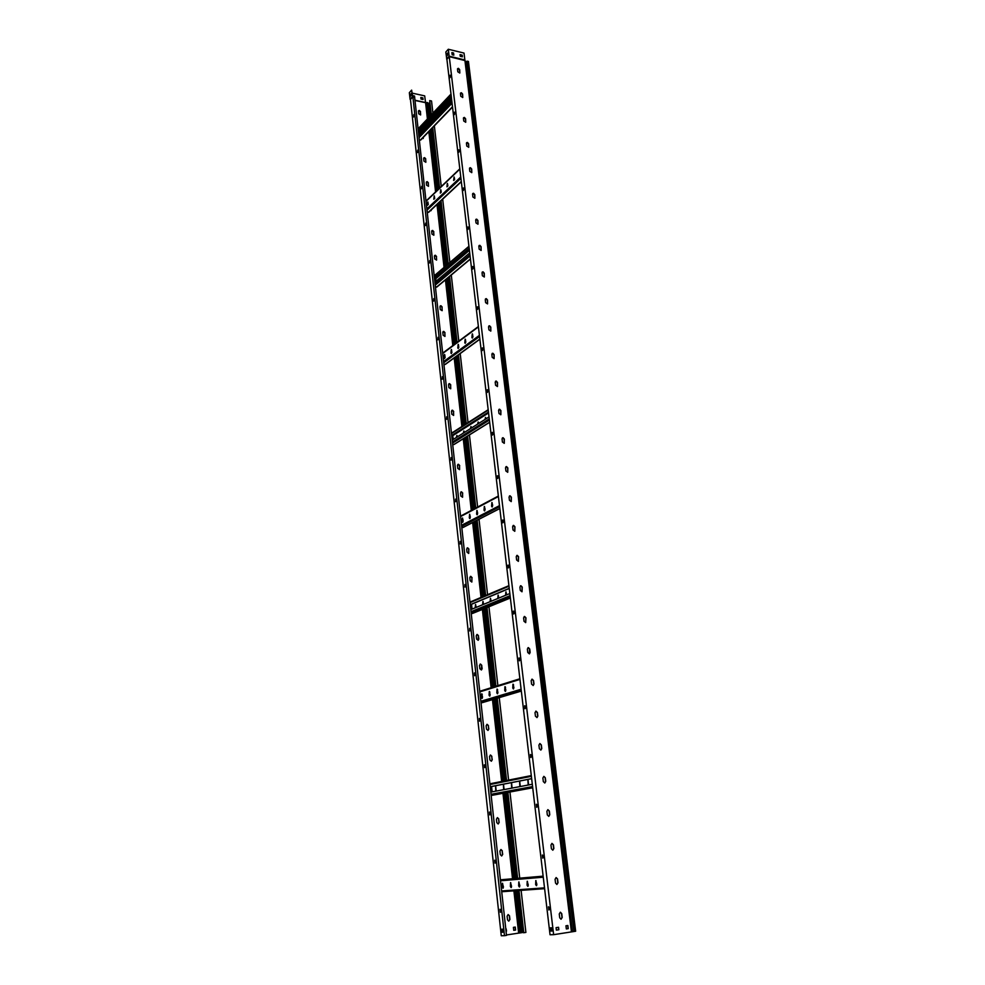 <?xml version="1.0" encoding="UTF-8"?>
<svg xmlns="http://www.w3.org/2000/svg" width="985" height="985" viewBox="0 0 985 985"><rect width="100%" height="100%" fill="white"/><g stroke="black" fill="none" stroke-linecap="round" stroke-linejoin="round"><path stroke-width="1.48" d="M413.515 116.981L413.959 114.617M413.737 116.833L413.86 114.568L413.737 116.833M417.406 152.577L417.825 150.2M417.615 152.441L417.714 150.151L417.615 152.441M421.358 188.775L421.752 186.374M421.555 188.652L421.654 186.337L421.555 188.652M425.385 225.577L425.742 223.164M425.569 225.466L425.643 223.127L425.569 225.466M429.472 263.007L429.805 260.582M429.645 262.909L429.706 260.545L429.645 262.909M433.634 301.09L433.942 298.64M433.794 300.991L433.831 298.603L433.794 300.991M437.869 339.825L438.14 337.35M438.005 339.739L438.029 337.313L438.005 339.739M442.179 379.225L442.413 376.738M442.302 379.163L442.302 376.701L442.302 379.163M446.562 419.339L446.759 416.827M446.673 419.29L446.648 416.79L446.673 419.29M451.031 460.155L451.192 457.619M451.118 460.118L451.081 457.594L451.118 460.118M455.575 501.71L455.686 499.149M455.649 501.685L455.575 499.124L455.649 501.685M460.204 544.015L460.278 541.43M460.254 544.003L460.155 541.405L460.254 544.003M464.945 587.097L464.945 584.474M469.722 630.979L469.697 628.319M474.622 675.673L474.536 672.977M474.598 675.685L474.413 672.952L474.598 675.685M479.609 721.205L479.461 718.471M479.547 721.217L479.338 718.447L479.547 721.217M484.682 767.598L484.485 764.828M484.608 767.623L484.3 764.816L484.608 767.623M489.865 814.89L489.607 812.071M489.754 814.927L489.446 812.059L489.742 814.927M495.147 863.094L494.827 860.225M495.012 863.131L494.692 860.213L495.024 863.131M500.528 912.233L500.146 909.315M500.355 912.282L500.011 909.303L500.405 912.282M508.137 914.548L507.115 916.198L507.509 919.83L508.789 921.147L509.898 919.485L509.504 915.853L508.137 914.548L509.331 915.865L509.737 919.485L508.679 921.147M500.873 849.538L502.141 850.843L502.535 854.377L501.587 855.953M502.301 850.831L500.959 849.513L499.937 851.102L500.331 854.635L501.697 855.94L502.695 854.364L502.141 850.843M497.314 817.649L498.619 818.954L499.001 822.45L498.114 823.977M498.779 818.929L497.437 817.624L496.428 819.175L496.809 822.66L498.213 823.965L499.161 822.426L498.619 818.954M490.308 755.076L491.7 756.382L492.069 759.78L491.281 761.22M491.86 756.345L490.53 755.039L489.52 756.517L489.89 759.915L491.38 761.196L492.229 759.743L491.7 756.382M486.873 724.381L488.301 725.674L488.671 729.035L487.932 730.427M488.462 725.637L487.144 724.332L486.134 725.773L486.504 729.134L488.031 730.402L488.831 728.999L488.301 725.674M480.126 664.124L481.64 665.404L481.345 669.985M481.788 665.355L480.495 664.05L479.486 665.417L479.843 668.704L481.443 669.948L482.158 668.63L481.64 665.404M476.826 634.549L478.365 635.817L478.119 640.312M478.513 635.756L477.22 634.451L476.223 635.805L476.58 639.043L478.205 640.275L478.87 638.994L478.365 635.817M470.337 576.471L471.938 577.727L471.766 582.049M472.086 577.653L470.805 576.348L469.82 577.629L470.165 580.793L471.852 582.012L471.938 577.727M467.161 547.956L468.786 549.199L468.638 553.447M468.934 549.125L467.666 547.82L466.668 549.076L467.013 552.203L468.725 553.41L468.786 549.199M460.906 491.946L462.593 493.165L462.507 497.253M462.728 493.079L461.473 491.786L460.5 492.98L460.832 496.034L462.593 497.216L462.593 493.165M457.84 464.427L459.552 465.646L459.49 469.66M459.687 465.56L458.444 464.255L457.459 465.425L457.791 468.441L459.576 469.611L459.552 465.646M451.832 410.363L453.568 411.558L453.556 415.436M453.703 411.471L452.472 410.179L451.499 411.287L451.819 414.229L453.642 415.387L453.568 411.558M448.877 383.805L450.625 384.987L450.637 388.792M450.761 384.901L449.529 383.608L448.569 384.692L448.889 387.598L450.724 388.743L450.625 384.987M443.065 331.588L444.851 332.77L444.9 336.427M444.986 332.659L443.767 331.379L442.807 332.413L443.127 335.257L444.986 336.377L444.851 332.77M440.221 305.929L442.019 307.098L442.08 310.694M442.142 306.988L440.935 305.707L439.975 306.717L440.283 309.524L442.154 310.644L442.019 307.098M434.619 255.472L436.429 256.629L436.527 260.102M436.564 256.519L435.37 255.238L434.41 256.199L434.717 258.944L436.601 260.052L436.429 256.629M431.861 230.675L433.683 231.832L433.794 235.243M433.819 231.709L432.624 230.428L431.676 231.364L431.984 234.085L433.868 235.181L433.683 231.832M426.456 181.88L428.29 183.038L428.426 186.337M428.426 182.915L427.244 181.634L426.296 182.52L426.591 185.18L428.5 186.263L428.29 183.038M423.796 157.895L425.643 159.041L425.779 162.279M425.766 158.917L424.597 157.637L423.648 158.511L423.944 161.134L425.852 162.217L425.643 159.041M418.576 110.702L420.423 111.834L420.583 114.974M420.546 111.699L419.376 110.431L418.453 111.256L418.736 113.829L420.644 114.913L420.423 111.834M412.641 97.269L411.631 90.127L409.354 92.664L410.08 99.313L412.887 96.998L504.48 935.688L501.267 935.75L410.486 99.657M411.398 93.403L410.289 94.634L410.462 96.259L411.57 95.028L411.398 93.403M412.777 97.133L411.631 90.127M411.422 93.673L410.671 96.037M412.937 95.828L414.426 96.161L414.55 97.367M420.829 97.614L422.774 98.032L422.934 99.485M414.771 98.118L414.55 96.025L412.912 95.668L413.072 97.035M425.495 102.625L414.968 100.335L425.557 102.662L424.695 95.877L412.186 93.132M423.082 99.522L422.897 97.897L420.817 97.441L421.001 99.066L423.082 99.522M517.704 890.588L522.432 932.536L506.45 934.974M429.78 102.588L428.931 103.511L430.322 115.885M431.75 128.567L438.584 189.083M440 201.679L447.128 264.817M448.532 277.314L455.969 343.236M457.36 355.622L465.129 424.461M466.521 436.737L474.622 508.654M476.001 520.831L484.472 595.974M485.839 608.04L494.704 686.607M496.046 698.574L505.317 780.748M506.659 792.617L516.337 878.448M428.931 103.511L425.606 102.785L427.416 118.951M523.577 932.5L522.432 932.536M432.92 113.14L431.541 100.999L429.694 100.593L431.184 114.974M432.624 127.681L439.458 188.246M440.886 200.854L448.027 264.054M449.443 276.563L456.905 342.534M458.308 354.945L466.09 423.846M467.481 436.146L475.62 508.125M476.999 520.314L485.494 595.543M486.861 607.634L495.75 686.286M497.105 698.266L506.401 780.539M507.743 792.42L517.457 878.349M518.836 890.514L523.601 932.746L525.891 932.413L521.114 890.354M429.694 100.593L431.307 114.839M432.747 127.545L439.593 188.123M441.021 200.731L448.163 263.931M449.579 276.44L457.04 342.435M458.444 354.834L466.237 423.747M467.629 436.047L475.767 508.051M477.134 520.24L485.642 595.482M487.009 607.573L495.911 686.237M497.265 698.217L506.561 780.502M507.903 792.396L517.617 878.337M518.996 890.502L523.774 932.733M501.87 932.229L503.113 932.204L502.781 929.2L501.55 929.237L501.87 932.229L501.821 929.224M503.101 932.167L502.141 932.192M438.842 285.391L439.63 284.727M430.322 210.741L431.393 209.743M422.171 138.516L423.242 138.429L423.378 137.272M506.105 928.781L506.524 931.084L505.785 928.83M513.751 930.32L515.598 930.049L515.266 927.07L513.419 927.353L513.751 930.32L515.438 930.049L515.106 927.094M519.735 878.152L509.959 792.014M508.605 780.095L499.247 697.626M497.881 685.622L488.942 606.785M487.563 594.669L479.005 519.28M477.627 507.053L469.439 434.927M468.035 422.602L460.204 353.553M458.788 341.13L451.29 275.024M449.874 262.49L442.684 199.167M441.255 186.534L434.36 125.858M431.258 209.867L431.098 210.655M423.242 137.407L423.168 138.503M425.557 102.662L414.981 100.47M504.48 935.688L506.499 935.381L414.648 97.38L412.887 96.998M419.315 139.944L420.718 140.03L452.275 107.279M419.819 133.603L419.672 132.261L418.416 131.781M418.342 131.079L451.019 96.69M418.293 130.685L450.97 96.284M418.736 134.723L451.462 100.445M435.432 287.029L436.983 286.721M436.035 281.23L435.764 278.73L434.483 278.299M434.471 278.201L469.008 248.946M434.434 277.868L468.971 248.602M434.902 282.19L469.5 253.083M446.303 272.586L445.466 273.301M439.704 278.139L438.879 278.841M453.014 266.947L452.152 267.674M459.835 261.21L458.961 261.948M466.767 255.374L465.88 256.125M452.694 444.506L454.245 444.272M453.408 439.347L452.534 435.222M451.733 435.727L488.326 412.469M451.709 435.481L488.301 412.21M463.676 432.883L464.009 431.135M456.708 437.278L457.028 435.542M470.768 428.426L471.113 426.653M477.984 423.882L478.328 422.085M485.322 419.253L485.679 417.455M452.213 440.098L488.868 417.024M464.341 432.464L463.837 431.048L463.332 433.104M457.348 436.872L456.855 435.456L456.363 437.488M471.446 427.995L470.941 426.567L470.424 428.635M478.673 423.439L478.156 422.011L477.627 424.092M486.024 418.81L485.506 417.369L484.965 419.475M471.224 613.52L472.665 613.372M472.061 609.112L471.532 604.273M470.264 604.815L509.134 588.55M470.251 604.655L509.11 588.39M482.958 604.618L483.093 601.527M475.558 607.671L475.681 604.605M490.481 601.515L490.616 598.4M498.151 598.351L498.287 595.211M505.958 595.137L506.093 591.96M470.793 609.629L509.725 593.586M483.66 604.322L482.909 601.466L482.588 604.765M476.248 607.388L475.509 604.544L475.201 607.819M491.207 601.219L490.431 598.326L490.124 601.663M498.89 598.055L498.102 595.137L497.782 598.511M506.709 594.829L505.908 591.899L505.576 595.285M491.158 795.375L492.365 795.264M492.143 791.841L491.564 786.51M490.21 786.781L531.592 778.692M490.21 786.732L531.592 778.655M504.012 789.601L503.618 785.02M496.132 791.09L495.75 786.547M512.028 788.086L511.634 783.457M520.203 786.547L519.797 781.868M528.526 784.971L528.108 780.255M490.801 792.1L532.257 784.269M504.16 789.576L503.421 784.959L503.655 789.662M496.28 791.066L495.566 786.498L495.787 791.152M512.188 788.062L511.437 783.407L511.671 788.148M520.363 786.51L519.6 781.819L519.846 786.609M528.699 784.934L527.911 780.206L528.169 785.033M428.77 211.923L427.244 212.255M453.642 180.477L454.602 179.565L454.073 177.017L453.642 180.477L454.233 177.128M446.919 186.842L447.867 185.943L447.338 183.407L446.919 186.842L447.498 183.518M440.307 193.097L441.243 192.21L440.726 189.686L440.307 193.097L440.886 189.797M433.806 199.253L434.73 198.379L434.213 195.88L433.806 199.253L434.373 195.99M427.404 205.311L428.315 204.449L427.81 201.962L427.404 205.311L427.958 202.073M445.479 364.13L443.915 364.401M472.935 336.562L472.246 337.067M465.794 341.832L465.129 342.324M458.788 347.003L458.136 347.483M451.893 352.088L451.253 352.556M445.109 357.087L444.494 357.555M445.134 357.383L444.494 357.604M472.96 336.858L472.283 337.363M465.819 342.127L465.166 342.608M458.813 347.299L458.16 347.779M451.918 352.384L451.29 352.852M471.913 337.449L472.308 338.089L472.948 336.698L472.308 333.89L471.913 337.449L472.48 333.977M464.809 342.706L465.191 343.346L465.819 341.955L465.191 339.172L464.809 342.706L465.351 339.259M457.803 347.865L458.185 348.505L458.801 347.139L458.185 344.356L457.803 347.865L458.345 344.454M450.933 352.938L451.302 353.578L451.906 352.224L451.302 349.466L450.933 352.938L451.462 349.564M444.161 357.924L444.531 358.565L445.121 357.223L444.531 354.489L444.161 357.924L444.691 354.575M463.307 527.295L461.793 527.492M492.5 504.221L491.774 504.603M484.928 508.198L484.226 508.568M477.491 512.101L476.802 512.471M470.19 515.943L469.513 516.3M463.012 519.711L462.347 520.055L463.036 519.908M492.525 504.431L491.798 504.812M484.952 508.408L484.251 508.777M477.516 512.311L476.826 512.668M470.214 516.14L469.537 516.497M491.577 506.167L492.057 506.943L492.66 505.6L491.897 502.498L491.577 506.167L492.081 502.572M484.017 510.119L484.497 510.895L485.088 509.565L484.337 506.475L484.017 510.119L484.521 506.549M476.592 514.01L477.072 514.773L477.651 513.456L476.912 510.39L476.592 514.01L477.097 510.476M469.303 517.827L469.771 518.59L470.337 517.285L469.611 514.244L469.303 517.827L469.796 514.318M462.137 521.57L462.605 522.333L463.159 521.04L462.445 518.024L462.137 521.57L462.618 518.098M492.266 506.893L491.958 506.191M484.706 510.833L484.398 510.144M477.282 514.712L476.974 514.022M469.98 518.529L469.685 517.839M462.802 522.272L462.519 521.582M482.342 702.625L481 702.761M513.567 684.846L512.84 685.067M505.514 687.321L504.812 687.53M497.61 689.734L496.92 689.943M489.84 692.11L489.176 692.32M482.219 694.45L481.579 694.647M482.244 694.548L481.566 694.671M513.591 684.944L512.84 685.178M505.539 687.407L504.812 687.629M497.622 689.832L496.92 690.054M489.865 692.209L489.176 692.418M512.754 687.998L513.37 688.946L513.911 687.653L513 684.193L512.754 687.998L513.185 684.255M504.714 690.436L505.317 691.371L505.847 690.091L504.96 686.668L504.714 690.436L505.145 686.717M496.822 692.837L497.413 693.76L497.942 692.492L497.056 689.094L496.822 692.837L497.253 689.155M489.065 695.176L489.656 696.1L490.173 694.844L489.311 691.47L489.065 695.176L489.496 691.532M481.456 697.491L482.034 698.402L482.539 697.158L481.69 693.809L481.456 697.491L481.887 693.871M513.579 688.872L513.148 687.986M505.527 691.298L505.108 690.423M497.622 693.686L497.216 692.812M489.853 696.026L489.459 695.164M482.231 698.328L481.85 697.466M501.537 879.703L543.117 876.158L500.417 879.851M535.643 884.542L536.406 885.687L536.887 884.444L535.791 880.578L535.643 884.542L536 880.615M527.061 885.195L527.812 886.328L528.28 885.109L527.221 881.267L527.061 885.195L527.418 881.316M518.652 885.847L519.378 886.968L519.834 885.749L518.799 881.957L518.652 885.847L519.009 881.994M510.39 886.475L511.116 887.596L511.56 886.389L510.538 882.622L510.39 886.475L510.747 882.671M502.276 887.103L502.99 888.199L503.433 887.005L502.436 883.274L502.276 887.103L502.633 883.323M536.616 885.589L536.049 884.481M528.022 886.241L527.467 885.146M519.587 886.869L519.046 885.786M511.313 887.497L510.784 886.426M503.187 888.101L502.682 887.042M450.465 75.229L449.948 77.716M449.96 75.34L449.813 77.716L449.96 75.34M454.836 112.155L454.331 114.654M454.331 112.265L454.196 114.654L454.331 112.265M459.429 151.407L459.022 149.88L458.801 152.244M458.776 149.831L458.665 152.244L458.776 149.831M463.787 187.963L463.356 190.499M463.307 188.049L463.209 190.499L463.307 188.049M468.589 228.655L468.171 227.006L467.986 229.443M467.924 226.969L467.838 229.443L467.924 226.969M473.071 266.504L472.702 269.077M472.615 266.578L472.554 269.09L472.615 266.578M477.836 306.84L477.503 309.438M477.393 306.901L477.356 309.45L477.393 306.901M482.675 347.927L482.391 350.537M482.256 347.976L482.244 350.549L482.256 347.976M487.612 389.764L487.366 392.412M487.218 389.801L487.23 392.412L487.218 389.801M492.648 432.378L492.451 435.05M492.266 432.415L492.303 435.062L492.266 432.415M497.77 475.804L497.622 478.501M497.413 475.829L497.474 478.525L497.413 475.829M502.99 520.055L502.892 522.789M502.645 520.08L502.756 522.801L502.645 520.08M508.309 565.156L508.272 567.914M507.989 565.168L508.125 567.939L507.989 565.168M513.727 611.131L513.751 613.926M513.444 611.131L513.604 613.95L513.444 611.131M519.255 657.992L519.341 660.837M518.996 658.005L519.329 660.849L518.996 658.005M524.882 705.802L525.042 708.683M524.66 705.802L524.894 708.707L524.66 705.802M530.632 754.547L530.853 757.477M530.435 754.547L530.718 757.514L530.435 754.547M536.493 804.289L536.788 807.269M536.332 804.289L536.69 807.306L536.332 804.289M542.476 855.042L542.846 858.07M542.341 855.029L542.71 858.107L542.341 855.029M548.583 906.84L549.027 909.931M548.473 906.828L548.879 909.968L548.473 906.828M559.258 913.969L560.379 912.208L561.733 913.612L562.201 917.454L561.068 919.214L559.726 917.811L559.258 913.969M555.084 879.273L556.131 877.561L557.547 878.952L558.002 882.745L556.931 884.456L555.54 883.065L555.084 879.273M550.96 845.044L551.969 843.382L553.41 844.773L553.865 848.504L552.844 850.178L551.415 848.787L550.96 845.044M546.897 811.283L547.931 809.658L549.335 811.049L549.778 814.73L548.817 816.356L547.34 814.977L546.897 811.283M542.883 777.978L543.917 776.389L545.308 777.768L545.752 781.413L544.84 782.989L543.326 781.61L542.883 777.978M543.745 776.414L545.308 777.768M538.918 745.103L539.952 743.552L541.331 744.943L541.775 748.526L540.913 750.053L539.361 748.698L538.918 745.103M540.802 750.077L541.59 748.563L541.159 744.98L539.706 743.601M535.015 712.66L536.037 711.145L537.416 712.537L537.847 716.083L537.034 717.56L535.446 716.206L535.015 712.66M536.923 717.585L537.675 716.132L537.244 712.586L535.754 711.207M531.161 680.647L532.183 679.182L533.55 680.561L533.968 684.058L533.217 685.486L531.58 684.156L531.161 680.647M533.107 685.523L533.808 684.107L533.377 680.61L531.851 679.244M527.357 649.053L528.379 647.613L529.733 649.004L530.152 652.452L529.438 653.843L527.775 652.513L527.357 649.053M529.327 653.868L529.561 649.053L527.997 647.699M523.601 617.866L524.611 616.462L525.965 617.854L525.707 622.594L524.008 621.276L523.601 617.866M525.608 622.631L525.793 617.915L524.192 616.561M519.895 587.085L520.905 585.718L522.247 587.097L522.025 591.751L520.302 590.446L519.895 587.085M521.927 591.788L522.087 587.171L520.449 585.829M516.226 556.697L517.236 555.355L518.578 556.734L518.393 561.315L516.633 560.022L516.226 556.697M518.295 561.351L518.405 556.808L516.743 555.478M512.619 526.679L513.616 525.387L514.946 526.766L514.798 531.247L513.013 529.967L512.619 526.679M514.699 531.297L514.786 526.84L513.099 525.522M509.048 497.056L510.045 495.787L511.375 497.166L511.252 501.562L509.442 500.294L509.048 497.056M511.153 501.611L511.215 497.253L509.491 495.935M505.527 467.801L506.524 466.558L507.841 467.937L507.743 472.258L505.908 471.002L505.527 467.801M507.644 472.308L507.681 468.023L505.933 466.718M502.042 438.904L503.039 437.697L504.345 439.076L504.283 443.312L502.424 442.068L502.042 438.904M504.185 443.361L504.185 439.162L502.424 437.869M498.607 410.376L499.604 409.194L500.897 410.573L500.86 414.734L498.976 413.491L498.607 410.376M500.762 414.784L500.737 410.671L498.952 409.378M495.209 382.192L496.206 381.035L497.499 382.414L497.474 386.502L495.578 385.27L495.209 382.192M497.388 386.551L497.339 382.512L495.529 381.232M491.86 354.354L492.845 353.233L494.125 354.6L494.125 358.614L492.229 357.395L491.86 354.354M494.039 358.663L493.977 354.711L492.155 353.43M488.548 326.848L489.533 325.752L490.801 327.118L490.825 331.071L488.905 329.852L488.548 326.848M490.739 331.12L490.653 327.242L488.819 325.973M485.273 299.674L486.258 298.615L487.526 299.982L487.563 303.86L485.63 302.654L485.273 299.674M487.476 303.909L487.378 300.093L485.531 298.837M482.034 272.833L483.019 271.798L484.275 273.165L484.337 276.97L482.391 275.775L482.034 272.833M484.251 277.031L484.127 273.288L482.268 272.032M478.845 246.312L479.818 245.302L481.074 246.669L481.148 250.399L479.19 249.217L478.845 246.312M481.062 250.473L480.926 246.792L479.055 245.536M475.693 220.111L476.654 219.126L477.91 220.48L477.996 224.161L476.038 222.979L475.693 220.111M477.91 224.223L477.762 220.603L475.89 219.359M472.566 194.205L473.539 193.245L474.782 194.611L474.881 198.219L472.911 197.037L472.566 194.205M474.795 198.28L474.635 194.734L472.751 193.491M469.488 168.607L470.448 167.684L471.692 169.038L471.79 172.584L469.82 171.415L469.488 168.607M471.716 172.658L471.544 169.174L469.648 167.93M466.434 143.317L467.395 142.406L468.626 143.761L468.749 147.257L466.779 146.088L466.434 143.317M468.675 147.319L468.491 143.896L466.594 142.665M463.43 118.311L464.378 117.424L465.61 118.779L465.733 122.214L463.763 121.044L463.43 118.311M465.659 122.288L465.474 118.914L463.566 117.683M460.451 93.6L461.399 92.738L462.618 94.08L462.765 97.466L460.783 96.296L460.451 93.6M462.679 97.54L462.482 94.228L460.574 92.996M457.508 69.159L458.456 68.322L459.675 69.676L459.81 73.001L457.828 71.831L457.508 69.159M459.736 73.075L459.527 69.824L457.619 68.593M446.808 59.309L449.234 56.625L464.772 60.528L465.757 61.501L468.441 61.415L575.646 931.244L553.632 934.679L449.295 56.822L446.808 59.309L445.811 52.033L448.31 49.25L449.135 56.17L464.858 59.95L464.021 53.067L448.31 49.25M446.722 54.163L447.941 52.808L448.138 54.507L446.919 55.849L446.722 54.163L447.978 53.104M447.128 55.628L446.968 54.224M453.568 52.993L451.893 52.587L452.152 54.754L453.826 55.16L453.568 52.993L451.906 52.771M462.396 56.81L460.254 56.293L460.044 54.606L462.187 55.123L462.396 56.81M453.679 55.123L453.432 53.141M462.236 56.773L462.051 55.271L460.069 54.791M446.919 59.432L550.036 934.753L553.632 934.679M552.08 930.997L550.701 931.034L550.332 927.87L551.711 927.833L552.08 930.997M550.603 927.858L550.972 930.985L552.08 930.96M560.945 919.214L562.016 917.454L561.548 913.612L560.317 912.221M556.808 884.468L557.818 882.757L557.362 878.965L556.082 877.573M552.733 850.19L553.681 848.528L553.225 844.785L551.908 843.394M548.694 816.368L549.593 814.755L549.15 811.074L547.783 809.682M544.717 783.001L545.567 781.437L545.136 777.805M556.365 930.099L558.667 929.741L558.372 927.304M566.338 928.941L565.944 925.789L567.865 925.494L568.246 928.646L566.338 928.941L568.062 928.646L567.68 925.518M556.365 930.123L556.069 927.661L558.557 927.279L558.852 929.741L556.365 930.123M571.435 931.896L464.858 59.95M464.821 60.368L449.135 56.17L446.624 58.94M450.404 75.254L450.588 76.83M454.774 112.167L454.971 113.804M463.763 187.975L463.972 189.686M473.083 266.516L473.292 268.314M477.873 306.864L478.082 308.711M482.748 347.964L482.97 349.835M487.71 389.814L487.932 391.722M492.759 432.452L492.992 434.397M497.917 475.903L498.151 477.873M503.163 520.166L503.409 522.185M508.519 565.292L508.765 567.348M513.973 611.291L514.219 613.384M519.538 658.189L519.784 660.332M525.202 706.011L525.461 708.203M530.989 754.805L531.26 757.022M536.899 804.573L537.17 806.838M542.92 855.362L543.191 857.676M549.064 907.197L549.347 909.561M551.514 927.833L551.883 930.973M412.358 96.801L410.08 99.313M414.956 100.211L425.434 102.502M428.278 103.363L429.755 116.489M431.184 129.17L437.993 189.649M439.409 202.233L446.525 265.334M447.929 277.819L455.341 343.691M456.744 356.077L464.489 424.867M465.868 437.143L473.97 508.999M475.336 521.163L483.795 596.257M485.149 608.324L494.002 686.828M495.344 698.784L504.591 780.896M505.933 792.753L515.586 878.509M516.953 890.649L521.693 932.647M428.832 131.596L435.592 191.927M437.008 204.486L444.05 267.427M445.454 279.888L452.817 345.587M454.196 357.937L461.879 426.53M463.258 438.781L471.286 510.427M472.64 522.555L481.025 597.427M482.379 609.456L491.146 687.715M492.475 699.633L501.648 781.474M502.966 793.307L512.545 878.768M513.899 890.871L518.639 933.115M425.828 102.772L427.625 118.742M429.041 131.387L435.801 191.73M437.205 204.289L444.272 267.255M445.663 279.703L453.026 345.427M454.417 357.777L462.1 426.394M463.479 438.633L471.507 510.304M472.874 522.444L481.259 597.329M482.613 609.358L491.392 687.641M492.722 699.572L501.894 781.425M503.224 793.257L512.803 878.743M514.158 890.846L518.898 933.078M426.862 102.477L428.573 117.732M430.002 130.389L436.786 190.794M438.202 203.366L445.282 266.393M446.685 278.866L454.073 344.639M455.464 357.013L463.172 425.705M463.812 431.356L463.96 432.71M464.551 437.968L472.615 509.713M473.982 521.865L482.404 596.848M482.945 601.687L483.266 604.494M483.758 608.89L492.562 687.271M493.904 699.215L503.113 781.191M503.544 785.094L504.049 789.588M504.443 793.036L514.059 878.632M515.414 890.76L520.166 932.955M427.736 102.637L429.337 116.919M430.765 129.601L437.574 190.043M438.99 202.627L446.082 265.704M447.486 278.189L454.898 344.024M456.289 356.41L464.034 425.163M465.412 437.426L473.489 509.245M474.868 521.41L483.315 596.467M484.669 608.521L493.497 686.988M494.839 698.944L504.074 780.994M505.404 792.851L515.057 878.558M516.423 890.686L521.163 932.807M428.081 103.253L429.595 116.661M431.024 129.331L437.833 189.797M439.248 202.381L446.353 265.482M447.756 277.967L455.168 343.827M456.572 356.201L464.317 424.978M465.696 437.254L473.785 509.097M475.152 521.262L483.61 596.344M484.965 608.398L493.805 686.89M495.147 698.845L504.394 780.933M505.724 792.79L515.389 878.521M516.756 890.662L521.484 932.684M412.53 97.158L410.326 99.596M418.12 129.023L450.773 94.56M420.3 140.141L452.238 106.983M419.056 137.641L451.819 103.462M418.921 136.386L451.672 102.169M419.672 132.261L451.302 99.066M419.401 131.978L451.241 98.549M434.237 276.096L468.749 246.767M436.454 287.164L470.202 259.043M435.222 285.145L469.857 256.149M435.099 283.963L469.71 254.93M435.764 278.73L469.192 250.498M435.493 278.447L469.131 250.005M451.499 433.572L488.067 410.228M453.74 444.58L489.496 422.306M452.546 443.102L489.237 420.139M452.423 442.006L489.102 419.007M452.989 435.518L488.4 413.047M452.718 435.235L488.338 412.592M470.03 602.611L508.863 586.26M469.968 602.143L508.802 585.767M472.295 613.52L510.255 598.067L472.504 613.47M471.125 612.658L510.095 596.738M471.015 611.685L509.984 595.716M489.964 784.528L531.321 776.34M489.89 783.826L531.235 775.601L489.89 783.814M492.266 795.277L532.676 787.803L492.328 795.277M491.133 795.166L532.639 787.471M491.035 794.304L532.528 786.584M454.516 178.753L453.863 179.369M447.781 185.131L447.141 185.734M441.157 191.41L440.541 191.989M459.601 169.334L426.037 201.322M460.537 177.214L426.874 208.931M460.685 178.47L427.01 210.15M461.066 181.683L428.241 212.415M454.454 178.248L453.802 178.864M447.719 184.638L447.091 185.229M441.095 190.918L440.48 191.496M472.714 334.678L472.037 335.183M465.585 339.96L464.92 340.441M458.579 345.144L457.926 345.624M451.684 350.241L451.056 350.709M444.912 355.265L444.297 355.72M478.23 327.02L442.721 353.467M479.227 335.479L443.607 361.606M479.375 336.648L443.73 362.751M479.67 339.197L444.949 364.512M498.262 496.588L460.598 516.571M499.346 505.699L461.559 525.313M499.469 506.77L461.669 526.347M499.678 508.543L462.851 527.529M519.797 678.825L479.744 691.285L519.797 678.8M519.871 679.441L479.806 691.876M521.028 689.278L480.84 701.283M521.151 690.239L480.939 702.207M482.231 702.674L521.25 691.101L482.096 702.699M543.129 876.318L500.429 879.95M543.24 877.204L500.515 880.787M544.496 887.854L501.636 890.957M544.594 888.679L501.722 891.733L544.594 888.679M467.53 61.193L574.6 931.404M467.001 61.205L573.972 931.478M465.757 61.501L572.445 931.638M465.24 61.366L571.866 931.736M465.043 60.725L571.719 931.835M418.096 128.801L450.736 94.326M434.2 275.8L468.712 246.472M436.823 287.066L470.227 259.24M451.45 433.191L488.018 409.834M454.048 444.506L489.508 422.417M469.968 602.094L508.802 585.718M459.564 169.063L426.012 201.063M461.091 181.929L428.635 212.317M478.193 326.675L442.684 353.135M479.695 339.357L445.294 364.425M498.213 496.12L460.549 516.128M499.69 508.617L463.11 527.467"/></g></svg>
